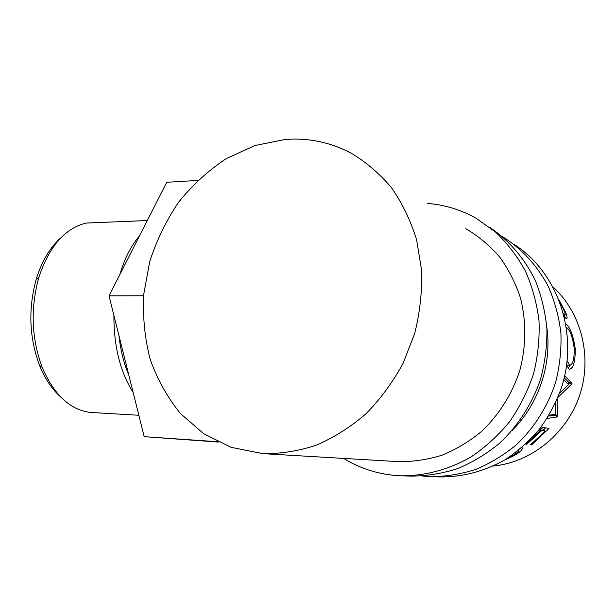<?xml version="1.0" encoding="UTF-8"?>
<svg xmlns="http://www.w3.org/2000/svg" width="616" height="616" viewBox="0 0 616 616"><rect width="100%" height="100%" fill="white"/><g stroke="black" fill="none" stroke-linecap="round" stroke-linejoin="round"><path stroke-width="0.92" d="M502.24 236.498C521.429 248.402 537.383 265.596 548.402 286.686C554.8 301.347 558.966 316.847 560.914 333.179C561.507 349.719 559.744 366.112 555.632 382.351C547.863 406.237 534.372 427.681 516.585 444.59C504.065 454.978 490.528 463.217 475.991 469.323C461.13 474.112 446.13 476.553 431 476.661L422.199 475.999M514.144 244.483C557.511 271.964 579.094 333.048 561.592 387.356C556.079 402.502 548.625 416.539 539.239 429.468C528.898 441.533 517.232 451.79 504.235 460.252C483.745 471.533 462.385 477.084 440.155 476.923L432.748 476.715M546.792 327.019C552.206 363.994 538.63 404.327 512.05 430.538M60.491 396.804C51.898 389.143 44.906 378.655 39.516 365.327C29.191 337.545 28.105 308.824 36.259 279.148C41.865 261.015 50.181 247.124 61.207 237.483M99.754 222.492L86.217 223.046C64.965 228.236 49.165 246.4 38.808 277.554C30.33 308.5 31.455 338.446 42.196 367.398C54.093 394.941 70.162 409.948 90.406 412.427L138.854 415.269M118.957 335.581C120.528 350.188 123.831 363.386 128.844 375.175M133.148 392.43C120.228 372.064 113.814 346.377 113.906 315.369M119.812 274.659C124.509 258.558 131.093 245.599 139.555 235.782M285.354 139.439C308.069 137.714 329.714 142.127 350.296 152.676C365.619 161.685 379.317 173.312 391.383 187.564C402.263 203.149 410.672 220.59 416.624 239.863L421.598 270.255C422.237 291.337 419.95 312.358 414.737 333.302L403.11 363.263C392.892 382.113 380.534 398.922 366.05 413.706C350.612 427.027 334.08 437.506 316.439 445.152C298.514 451.051 280.603 453.877 262.732 453.638L230.962 447.293L203.634 433.656L180.503 413.598C167.406 397.474 157.273 379.31 150.112 359.105C144.76 338.153 142.635 316.593 143.713 294.425L149.703 261.7C156.572 240.379 166.228 220.52 178.679 202.117C192.538 184.923 208.431 170.401 226.349 158.558L255.016 145.515L285.354 139.439M465.835 228.682C478.432 236.144 489.689 245.568 499.607 256.949C508.554 269.315 515.515 283.006 520.489 298.029C526.403 321.629 526.226 345.607 519.95 369.962C512.42 393.539 499.191 414.691 481.727 431.277C469.423 441.426 456.156 449.411 441.911 455.239C427.381 459.728 412.758 461.854 398.059 461.623L262.732 453.638M427.435 203.419C444.498 204.743 460.668 209.656 475.929 218.164L495.472 231.993C507.284 243.235 517.263 256.271 525.409 271.094C532.316 286.733 536.852 303.318 539.008 320.851C539.716 338.631 537.899 356.279 533.556 373.804C527.82 390.929 519.865 406.845 509.702 421.567C498.444 435.312 485.678 447.023 471.409 456.695C449.257 469.546 424.994 476.006 400.97 475.806L396.003 475.521C376.977 473.897 359.544 468.191 343.697 458.412M490.051 227.55C509.201 240.54 524.894 258.82 535.489 280.919C541.572 296.25 545.383 312.366 546.923 329.267C547.093 346.354 544.89 363.232 540.317 379.903C531.847 404.404 517.663 426.295 499.237 443.52C486.293 454.084 472.364 462.47 457.449 468.668C442.226 473.519 426.888 475.999 411.434 476.106L402.818 475.86M559.351 300.485L565.634 312.351C566.951 315.738 567.359 317.825 566.874 318.618L566.135 318.595L564.425 316.755M565.935 323.993C570.1 327.088 573.196 335.296 575.236 348.61C575.367 361.292 573.504 368.16 569.661 369.215L569.068 369.084L566.651 365.203M559.528 393.339L568.499 384.538L563.786 379.726M564.71 375.86L572.025 383.329L571.887 383.868L557.942 397.397M557.28 398.976L557.88 416.385L557.58 416.863L547.047 418.472M549.056 415.199L555.717 414.175L555.416 403.18M541.156 426.98L548.987 428.49L531.654 444.906L530.445 444.744L545.299 431.162L541.764 430.515L526.765 444.252L525.748 444.121M538.838 429.976L540.571 430.291L526.95 442.981M508.177 457.811C514.707 454.762 518.302 452.221 518.949 450.204L518.949 450.011M521.975 447.493L522.453 448.294C521.821 451.097 516.978 454.516 507.923 458.558L505.543 459.467M553.245 287.202C581.342 312.82 592.6 356.926 579.602 395.48C566.635 434.041 531.038 462.393 493.247 466.043M507.923 458.558L507.746 458.088M531.654 444.906L531.154 444.205M545.299 431.162L543.073 429.059L540.009 428.482M541.764 430.515L539.847 428.697M526.765 444.252L526.295 443.605M540.571 430.291L539.431 429.221M545.53 427.827L543.805 429.752M555.332 414.237L555.031 415.184L557.58 416.863M555.031 415.184L548.51 416.1M555.324 414.722L557.88 416.385M564.248 377.847L569.045 382.628L568.922 383.144L571.887 383.868M568.922 383.144L568.044 384.068M569.045 382.628L572.025 383.329M575.236 348.61L574.227 348.71M570.085 365.288L568.06 368.299M566.674 365.019L569.869 365.28M566.682 364.957L570.016 365.288C572.988 364.233 574.382 358.558 574.197 348.279C572.618 337.044 570.147 330.153 566.774 327.612L566.512 327.496M567.19 360.83L569.523 365.18M565.634 312.351L564.895 312.712M563.702 313.883L564.787 315.061L564.087 315.369M560.506 303.572L561.954 306.214C564.325 310.641 565.403 313.59 565.188 315.061L564.787 315.061M143.597 295.772L109.04 295.873L144.198 436.667L218.31 442.065M217.594 441.718L144.198 436.667M197.721 180.434L166.72 182.29L109.04 295.873M561.507 304.088L560.976 304.412M39.516 365.327L42.196 367.398M36.259 279.148L38.808 277.554M86.217 223.046L147.293 220.536M521.952 447.509L522.453 448.294M565.011 315.138L564.125 315.523"/></g></svg>
